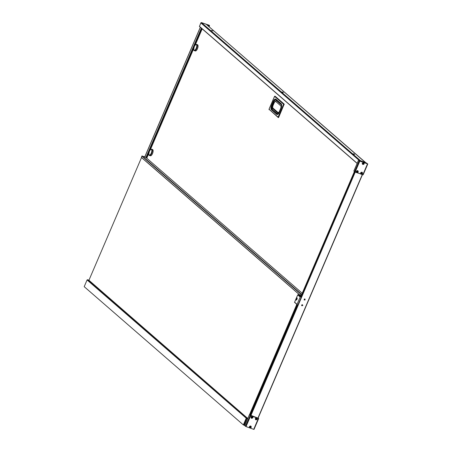 <?xml version="1.0" encoding="UTF-8"?>
<svg xmlns="http://www.w3.org/2000/svg" width="452" height="452" viewBox="0 0 452 452"><rect width="100%" height="100%" fill="white"/><g stroke="black" fill="none" stroke-linecap="round" stroke-linejoin="round"><path stroke-width="0.68" d="M196.699 44.432L197.496 44.72A3.311 1.328 109.6 0 1 197.451 48.759A3.311 1.328 109.6 0 1 195.275 50.957L194.473 50.669A3.311 1.328 109.6 0 0 196.648 48.477A3.311 1.328 109.6 0 0 196.699 44.432C195.829 44.268 195.027 44.985 194.298 46.59C193.546 49.353 193.603 50.714 194.473 50.669M275.093 96.203L284.195 104.09L278.285 117.582A0.373 0.339 -49 0 1 278.104 117.124L269.064 109.22M202.18 28.849L195.23 45.059M193.772 48.454L150.301 149.878M148.849 153.273L146.742 158.189M360.114 160.726L365.515 162.46L206.231 24.295L201.479 22.6A0.503 0.452 131 0 0 200.846 22.899L199.422 26.459L357.12 163.409M209.31 25.284L202.055 22.803M201.479 22.6L360.402 160.629L359.894 160.646M211.423 30.465L212.875 30.922L211.423 30.465M354.56 154.234L353.108 153.776L354.487 154.409M283.331 92.366L281.878 91.909L283.257 92.541M146.024 157.607L201.473 28.233M201.547 28.295L146.109 157.641L144.295 156.663L141.86 156.081L300.868 294.184L300.405 295.455L141.403 157.358L300.546 295.619L300.331 296.111M146.555 158.03L149.194 151.866M149.578 150.968L194.117 47.048M194.507 46.149L201.987 28.685M145.889 157.562L201.36 28.137M144.764 157.07L200.383 27.289M144.73 157.042L200.355 27.261M272.805 105.841L272.336 105.593A3.068 1.226 -70.4 0 0 272.121 109.243A0.751 0.678 131 0 1 273.172 109.068L278.443 113.661M296.772 304.422L249.481 414.755M88.795 280.144L247.34 418.1A3.006 2.723 131 0 0 247.063 418.038L247.103 418.072A3.006 2.723 -49 0 1 247.86 418.332M246.962 418.326L247.063 418.038M247.001 418.349L247.741 418.614M246.939 418.309L246.764 417.93A3.006 2.723 -49 0 1 247.34 418.1M87.49 279.969L246.589 418.145M246.617 418.185L87.078 279.952L84.196 286.67L243.362 424.914M88.428 279.986L87.422 279.782M87.598 279.692L246.764 417.93M246.504 418.151L246.888 418.32M244.843 425.377L244.176 425.01L246.928 418.354L247.73 418.637M244.029 424.936L243.662 424.807L246.397 418.428L246.815 418.445L244.176 425.01M247.673 418.772L246.832 418.394M244.108 425.208L243.645 425.044M298.151 294.681L300.665 296.828A0.373 0.339 131 0 0 300.196 297.049A191.772 173.613 131 0 0 297.066 304.354A0.373 0.339 131 0 0 297.246 304.806L297.902 305.038L301.32 297.066L300.812 296.557M296.772 297.868A1.192 0.475 109.6 0 1 296.981 297.84L296.162 300.06A1.192 0.475 109.6 0 1 296.122 300.043M296.184 300.083L296.981 297.84A1.192 0.475 109.6 0 1 297.049 297.879A1.192 0.475 109.6 0 1 296.998 299.207A1.192 0.475 109.6 0 1 296.184 300.083L296.207 300.088M296.049 299.936A1.113 0.446 -70.4 0 0 296.84 299.235A1.113 0.446 -70.4 0 0 296.919 297.913A1.113 0.446 -70.4 0 0 296.128 298.614A1.113 0.446 -70.4 0 0 296.049 299.936M298.908 295.032A0.373 0.339 131 0 0 298.732 294.885L297.738 294.919A191.772 173.613 131 0 0 294.608 302.224L297.761 294.879M300.665 296.828L301.32 297.066M362.425 174.658L258.086 418.162L250.063 415.021M249.747 414.817L250.679 415.625L258.578 418.382M304.337 299.879L304.727 299.84L304.252 300.077L304.19 299.201L304.738 298.941L304.914 299.41L305.066 299.054M304.727 299.84L305.128 299.93L304.914 299.41M301.896 305.58L302.286 305.541L301.812 305.778L301.603 305.241L302.298 304.637L302.473 305.106L302.247 304.767M302.286 305.541L302.829 305.286L302.473 305.106M304.32 299.614L304.252 299.224M304.648 299.772L305.021 299.501M244.769 425.654L246.029 426.598L250.668 415.778L249.544 414.806M258.374 418.371L253.725 429.343L249.877 427.971L251.289 427.293C251.176 425.852 250.532 425.614 249.357 426.569L249.877 427.971L246.029 426.598M257.261 419.173L257.25 419.202C256.03 420.264 255.386 420.021 255.318 418.484L256.233 417.761L257.126 418.077L257.261 419.173M256.244 417.608L252.804 416.535L252.917 417.676C251.696 418.721 251.052 418.473 250.99 416.942L251.911 416.219L252.809 416.388M251.086 427.281L251.08 427.298C250.295 427.937 249.866 427.778 249.792 426.818L249.798 426.801C250.611 426.095 251.041 426.259 251.086 427.281M253.725 429.343L254.024 429.4L258.612 418.586M257.132 417.93L258.663 418.575L254.024 429.4M257.058 419.162L257.047 419.185C256.233 419.891 255.804 419.727 255.759 418.705L255.77 418.682C256.555 418.043 256.985 418.207 257.058 419.162L257.047 419.185M251.917 416.072L250.679 415.625M252.719 417.654C251.905 418.349 251.476 418.185 251.436 417.162L251.448 417.134C252.233 416.507 252.662 416.671 252.736 417.625L252.719 417.654M301.806 304.919L301.603 305.241M302.682 305.625L302.207 305.467M302.45 305.501L302.58 305.196M250.069 426.92L250.397 426.643L250.809 427.185L250.476 427.456L250.069 426.92M250.097 427.236L250.617 426.722M363.097 174.766L355.086 172.042L353.888 171.065L355.17 171.958L359.809 161.138L363.657 162.505L362.244 163.183C362.357 164.624 363.001 164.867 364.176 163.906L363.657 162.505L367.504 163.878L362.866 174.704L363.165 174.76L367.753 163.946M359.809 161.138L358.798 160.257L366.493 162.997L367.504 163.878M356.272 171.302L356.283 171.274C357.509 170.218 358.153 170.455 358.221 171.997L357.3 172.72L356.408 172.404L356.272 171.302M360.736 173.941L360.617 172.8C361.837 171.76 362.481 172.003 362.544 173.534L361.623 174.257L357.3 172.72L360.736 173.941M362.69 163.404L362.696 163.387C363.481 162.748 363.911 162.906 363.984 163.867L363.979 163.89C363.159 164.59 362.73 164.432 362.69 163.404L363.436 163.036L363.64 163.341M355.097 172.042L356.408 172.404L354.577 171.664L359.216 160.844M356.718 171.523L356.724 171.506C357.538 170.799 357.973 170.958 358.012 171.986L358.007 172.003C357.221 172.641 356.792 172.483 356.718 171.523M357.741 171.884L357.035 172.026L357.329 171.348L357.741 171.884L357.543 171.427M357.029 171.941L357.577 171.749M362.781 174.783L361.543 174.342L363.165 174.76L367.804 163.935M360.651 174.026L361.623 174.257M361.052 173.037C361.871 172.342 362.295 172.506 362.34 173.523L362.329 173.551C361.543 174.184 361.114 174.02 361.041 173.065L361.052 173.037M362.063 173.427L361.357 173.568L361.651 172.89L362.063 173.427L361.871 172.969M361.351 173.483L361.899 173.285M256.035 418.801L256.742 418.659L256.781 419.066L256.075 419.207L256.035 418.801M256.069 419.123L256.589 418.608M251.713 417.258L252.046 416.987L252.459 417.524L252.126 417.801L251.713 417.258M251.747 417.58L252.267 417.066M363.707 163.771L363.007 163.912L363.295 163.234L363.707 163.771L363.515 163.308M362.996 163.827L363.38 164.042M363.216 163.901L363.549 163.63M88.931 280.263L141.527 157.556M141.86 156.081L141.476 157.494M142.182 155.912L301.185 294.009L300.868 294.184M301.185 294.009L301.806 294.235M302.23 293.241L146.098 157.635L302.23 293.241M152.573 149.539A3.311 1.328 109.6 0 1 152.522 153.578A3.311 1.328 109.6 0 1 150.352 155.776L149.55 155.488A3.311 1.328 109.6 0 0 151.725 153.296A3.311 1.328 109.6 0 0 151.77 149.25L152.573 149.539M363.205 162.946L362.651 163.37M362.685 163.409L362.77 163.827M362.866 163.918L363.244 163.997M252.131 416.761L251.736 417.761M256.487 418.315L255.742 418.671M255.725 418.806L256.273 419.275M356.848 172.02L356.724 171.506M361.278 173.608L361.086 172.817M249.905 427.298L249.764 426.79M194.309 46.612A2.966 1.186 109.6 0 1 196.422 44.737A2.966 1.186 109.6 0 1 196.213 48.262A2.966 1.186 109.6 0 1 194.106 50.138A2.966 1.186 109.6 0 1 194.309 46.612M202.315 22.899L206.524 24.38L207.202 25.097M206.643 24.611L209.389 25.837L209.027 26.685M207.462 25.329L209.536 25.866L209.146 26.787L209.513 25.871M209.395 25.753L208.926 25.267L209.395 25.668M360.074 160.517L365.589 162.68M200.846 22.899L359.131 160.375M199.394 26.295L357.159 163.319M201.519 28.278L146.081 157.629M201.411 28.182L145.951 157.584M202.117 28.792L195.055 45.268M193.823 48.138L150.126 150.087M148.9 152.957L146.68 158.138M274.579 96.366L283.613 104.276L278.104 117.124L278.415 117.633M269.228 109.717A0.373 0.339 -49 0 1 269.047 109.26L274.556 96.406A0.373 0.339 131 0 1 275.025 96.18L284.088 104.05A0.373 0.339 131 0 0 283.613 104.276L284.059 104.497L278.658 117.384M281.325 103.864C281.952 104.711 281.867 106.192 281.065 108.31L279.46 112.051C278.505 114.04 277.618 114.825 276.799 114.412L271.341 109.672C270.708 108.825 270.793 107.344 271.601 105.22L273.2 101.485C274.161 99.496 275.048 98.711 275.861 99.124L281.325 103.864A0.503 0.452 131 0 0 281.483 104.435M281.065 108.31L279.432 112.006L277.63 114.22A3.249 1.299 109.6 0 1 277.342 114.09L271.884 109.344A3.249 1.299 109.6 0 1 272.11 105.485L273.709 101.745A3.249 1.299 109.6 0 1 275.946 99.638A3.249 1.299 109.6 0 1 275.957 99.643L275.963 99.655A0.503 0.452 131 0 0 276.019 99.694L281.381 104.35M276.799 114.412A0.503 0.452 -49 0 1 277.342 114.09L277.584 113.983A3.068 1.226 -70.4 0 0 277.94 114.113M271.341 109.672A0.503 0.452 -49 0 1 271.884 109.344L277.584 113.983A0.751 0.678 -49 0 1 278.415 113.689M274.454 102.18L272.855 105.915M272.816 106.011L272.703 107.887A0.876 0.791 131 0 0 272.884 108.813C272.279 108.491 272.24 107.531 272.765 105.932L274.364 102.197L276.5 100.672M272.703 107.887L278.166 112.627A0.876 0.791 131 0 0 278.46 113.638M278.166 112.627L279.528 111.791M279.285 111.633L280.89 107.892L281.127 108.051M280.89 107.892L280.997 106.022A0.876 0.791 -49 0 1 281.686 105.463M280.997 106.022L275.539 101.276A0.876 0.791 -49 0 1 276.534 100.723M275.539 101.276L274.415 102.271M281.669 105.152A0.751 0.678 -49 0 1 281.579 104.661A3.068 1.226 -70.4 0 0 281.579 104.661L276.115 99.92A3.068 1.226 -70.4 0 0 273.935 101.858L272.336 105.593L271.601 105.22M276.522 100.655A0.751 0.678 -49 0 1 276.115 99.92L276.087 99.756M274.409 102.101L273.2 101.485M275.861 99.124A0.503 0.452 131 0 0 275.963 99.655L281.426 104.395C281.85 104.74 281.72 106.034 281.037 108.271L281.087 108.26M274.974 96.169L274.533 96.378L269.025 109.226L278.308 117.593M284.195 104.09L284.167 104.536M87.236 279.873L246.397 418.117M244.238 425.162L244.798 425.473L244.165 425.247M246.244 418.19L87.078 279.952M243.458 424.682L246.193 418.303M244.063 425.185L243.724 424.959M299.953 295.919A0.373 0.339 -49 0 0 299.919 295.885L299.817 295.828A0.373 0.339 -49 0 1 299.919 295.885L298.687 294.868M297.066 304.354L294.608 302.224A0.373 0.339 131 0 0 294.789 302.671M299.817 295.828L298.207 294.698A0.373 0.339 131 0 0 297.738 294.919L300.196 297.049M250.052 415.049L297.297 304.823M300.812 296.619L354.391 171.613M362.278 174.608L257.906 418.128M355.232 172.093L250.86 415.62M250.233 415.405L245.436 426.304M249.741 414.812L249.425 414.834M244.747 425.705L249.357 414.84L244.718 425.665M251.301 417.055A0.876 0.791 131 0 0 251.47 418.021A0.876 0.791 131 0 0 252.787 417.659A0.876 0.791 131 0 0 251.301 417.055M257.115 419.19A0.876 0.791 131 0 0 256.945 418.236A0.876 0.791 131 0 0 255.623 418.608A0.876 0.791 131 0 0 257.109 419.202M249.651 426.722A0.876 0.791 131 0 0 249.651 426.728A0.876 0.791 131 0 0 251.142 427.315A0.876 0.791 131 0 0 250.973 426.355A0.876 0.791 131 0 0 249.651 426.722M250.504 415.439L297.828 305.015M301.258 297.015L354.86 171.952M354.577 171.771L353.859 171.025L358.526 160.24M353.91 171.014L358.498 160.2M361.075 173.918L362.402 173.574A0.876 0.791 131 0 0 362.227 172.596A0.876 0.791 131 0 0 360.905 172.958A0.876 0.791 131 0 0 362.391 173.562L362.227 172.596M356.577 171.427A0.876 0.791 131 0 0 356.752 172.381A0.876 0.791 131 0 0 358.074 172.009A0.876 0.791 131 0 0 357.899 171.059A0.876 0.791 131 0 0 356.577 171.427M364.046 163.89A0.876 0.791 131 0 0 363.871 162.94A0.876 0.791 131 0 0 362.549 163.308A0.876 0.791 131 0 0 364.041 163.906M149.386 151.431A2.966 1.186 109.6 0 1 151.493 149.555A2.966 1.186 109.6 0 1 151.29 153.081A2.966 1.186 109.6 0 1 149.183 154.957A2.966 1.186 109.6 0 1 149.386 151.431M209.508 25.77L208.954 25.346M365.227 162.353L206.366 24.374M357.12 163.421L199.422 26.459M200.326 27.244L144.708 157.019M272.884 108.813L278.714 113.774M276.325 100.542L281.675 105.186M297.145 304.75L294.585 302.19M354.368 171.596L300.789 296.602M297.269 304.817L250.035 415.026M249.82 427.677L251.154 427.315L250.973 426.355M255.792 419.563L257.12 419.202L256.945 418.236M251.47 418.021L252.792 417.671L252.617 416.699M362.447 174.664L258.086 418.162M362.724 164.262L364.052 163.901L363.871 162.94M356.329 172.483L357.221 172.8M357.899 171.059L358.08 172.02L356.752 172.381M141.436 157.477L300.439 295.574M151.77 149.25C150.9 149.087 150.104 149.804 149.375 151.403C148.618 154.172 148.68 155.533 149.55 155.488"/></g></svg>
